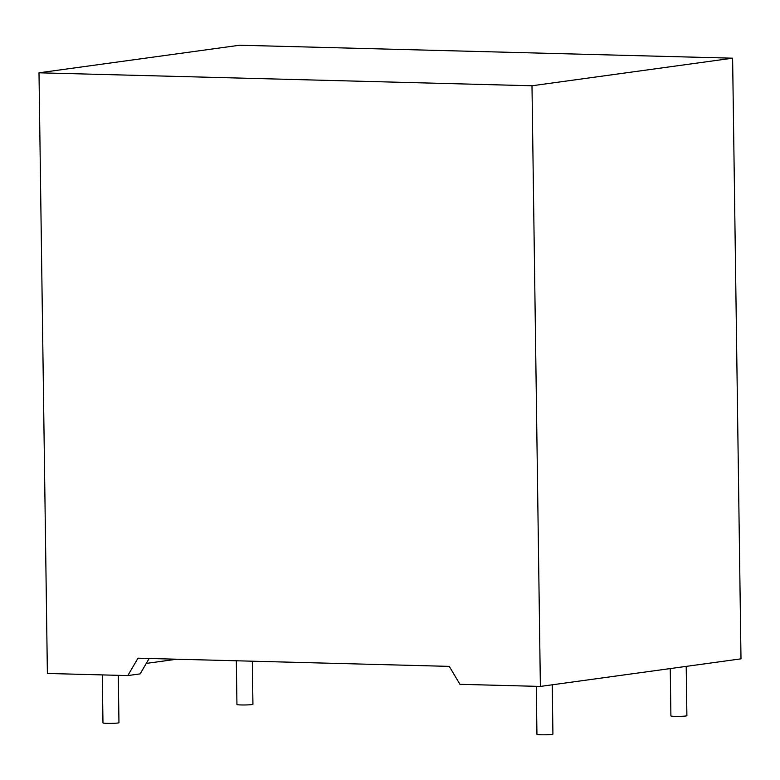 <?xml version="1.0" encoding="UTF-8"?>
<svg xmlns="http://www.w3.org/2000/svg" width="780" height="780" viewBox="0 0 780 780"><rect width="100%" height="100%" fill="white"/><g stroke="black" fill="none" stroke-linecap="round" stroke-linejoin="round"><path stroke-width="1.17" d="M118.297 675.334L118.96 722.709A7.995 0.566 179.2 0 1 107.006 723.362A7.995 0.566 179.2 0 1 102.97 722.923L102.307 674.905M236.33 660.777L236.945 704.515A7.995 0.566 -0.8 0 0 240.981 704.944A7.995 0.566 -0.8 0 0 252.935 704.291L252.33 661.196M536.269 686.322L536.942 734.341A7.995 0.566 -0.8 0 0 540.969 734.77A7.995 0.566 -0.8 0 0 552.923 734.117L552.24 684.791M686.205 666.383L686.897 715.699A7.995 0.566 179.2 0 1 674.944 716.352A7.995 0.566 179.2 0 1 670.907 715.923L670.254 668.577M127.813 675.577L137.982 658.193L449.28 666.383L459.947 684.313L540.374 686.429L531.989 85.771L39 72.803L47.385 673.462L127.813 675.577L140.147 673.881L149.155 658.486M146.269 663.409L176.816 659.217M39 72.803L239.626 45.23L732.615 58.188L741 658.846L540.374 686.429M732.615 58.188L531.989 85.771"/></g></svg>
